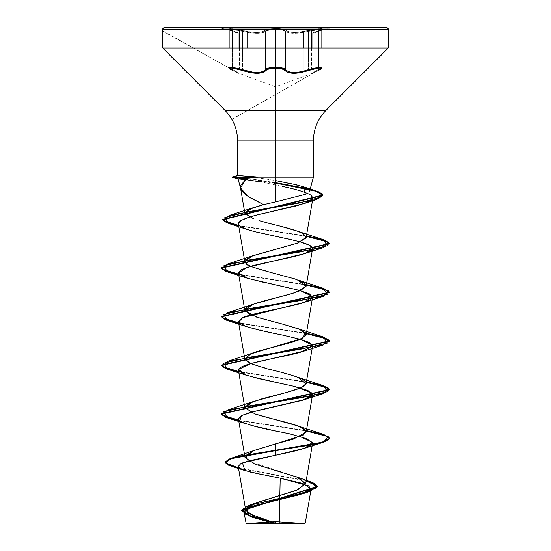 <?xml version="1.0" encoding="UTF-8"?>
<svg xmlns="http://www.w3.org/2000/svg" width="551" height="551" viewBox="0 0 551 551"><rect width="100%" height="100%" fill="white"/><g stroke="black" fill="none" stroke-linecap="round" stroke-linejoin="round"><path stroke-width="0.41" stroke-dasharray="2.75 2.07" d="M229.815 68.668L230.807 69.412L229.87 68.2L233.08 68.2L242.068 70.363L242.509 69.598L242.509 48.171L242.509 69.598L242.509 48.171L242.509 69.598L247.723 71.224L247.723 48.171L247.723 71.224L253.687 72.374L259.073 72.443L263.123 71.389L265.41 69.598L265.41 48.171L265.41 69.598C266.973 66.561 284.02 66.554 285.611 69.591L287.891 71.382L291.92 72.429L297.313 72.367L303.291 71.21L303.291 48.171L303.291 71.21L308.491 69.591L308.491 48.171L308.491 69.591L308.491 48.171L308.491 69.591L317.562 67.518L321.846 67.656L321.57 68.055L318.581 69.598L318.581 48.171L318.581 69.598L321.846 67.656L314.979 71.403M229.264 29.912L230.538 29.389L235.759 29.919L249.782 32.736L256.807 33.287L262.331 32.736L266.725 30.539L263.089 32.537L259.046 33.212L253.701 33.163L233.707 29.63L229.863 29.417L229.409 30.036L232.398 31.338L229.409 30.036M239.527 48.171L239.527 68.744L239.527 48.171M321.584 30.036L321.13 29.417L317.28 29.63L308.491 31.338C297.106 33.859 289.482 33.859 285.611 31.338L281.995 29.919L275.514 29.389L281.995 29.919L288.69 32.729L294.2 33.274L301.218 32.729L308.491 31.338L297.333 33.156L291.989 33.205L287.939 32.53L285.611 31.338A0.813 0.771 135.8 0 1 286.355 30.553L289.261 31.944L291.624 32.344L297.747 32.351L315.592 29.1L321.088 28.604L322.301 28.748L322.328 29.141L321.157 29.754L313.485 32.495L322.369 29.1L322.225 28.721L318.471 28.748L301.197 31.944L294.51 32.488L289.268 31.944L286.355 30.553C290.005 33.074 297.258 33.074 308.105 30.553L308.491 31.338L320.462 29.389L321.722 29.919L318.581 31.345L321.722 29.919M311.46 48.171L311.46 68.744L311.46 48.171M318.292 70.363A0.813 0.53 -114.3 0 0 318.368 70.335A0.813 0.53 65.7 0 1 318.292 70.363A0.813 0.53 65.7 0 0 318.368 70.335A0.813 0.53 -114.3 0 1 318.292 70.363C310.468 74.199 310.468 74.199 318.292 70.363C310.468 74.199 310.468 74.199 318.292 70.363C325.82 67.318 317.927 67.318 308.932 70.356C296.989 74.192 288.972 74.192 284.881 70.356A0.813 0.751 144.9 0 0 285.611 69.591L285.611 48.171L285.611 69.591L282.009 67.904L275.5 67.27L268.998 67.911L265.41 69.598A0.813 0.751 -145 0 0 266.14 70.363L269.467 68.675L275.5 68.035L275.5 86.734L275.5 68.035L281.54 68.668L283.662 69.412L288.097 72.463L293.924 73.317L301.342 72.47L312.031 69.412L319.986 68.035L321.123 68.2L320.179 69.419L312.341 73.324L321.171 68.675M230.807 69.412L238.624 73.317L230.807 69.412M321.722 67.911L320.455 67.27L315.213 67.911L303.291 71.21C294.082 73.331 288.187 72.787 285.611 69.591A0.813 0.751 -35.1 0 1 284.881 70.356C283.551 68.889 280.425 68.117 275.5 68.035C270.589 68.117 267.469 68.896 266.14 70.363C262.007 74.199 253.983 74.199 242.068 70.363L249.644 72.47L257.062 73.324L262.917 72.477L266.14 70.363A0.813 0.751 35 0 1 265.41 69.598C262.813 72.801 256.918 73.345 247.723 71.224L235.773 67.911L230.532 67.27L229.264 67.911L232.398 69.591L232.398 48.171L232.398 69.591L229.264 67.911M163.998 27.55L387.002 27.55M282.732 29.175L286.355 30.553A0.813 0.771 -44.2 0 0 285.611 31.338C284.137 30.091 280.769 29.444 275.514 29.389L266.725 30.539L275.514 29.389C270.252 29.444 266.884 30.091 265.41 31.345A0.813 0.771 -136 0 0 264.666 30.56L261.759 31.951L259.397 32.357L253.267 32.357L235.408 29.1L229.905 28.604L228.686 28.748L229.822 29.754L237.488 32.488L228.617 29.1L228.768 28.721L232.522 28.748L249.81 31.951L256.504 32.495L261.753 31.951L266.078 29.754L268.537 29.134L275.5 28.604L268.544 29.134L264.666 30.56C266.243 29.306 269.852 28.659 275.5 28.604L284.936 29.747L275.5 28.604C269.852 28.659 266.243 29.306 264.666 30.56A0.813 0.771 -136 0 1 265.41 31.345A0.813 0.771 44 0 0 264.666 30.56A0.813 0.771 44 0 1 265.41 31.345C261.532 33.866 253.894 33.866 242.509 31.345L242.895 30.56C253.742 33.081 261.002 33.081 264.666 30.56C261.016 33.081 253.756 33.081 242.895 30.56L242.509 31.345L232.205 29.472L229.147 29.706L238.087 33.274L232.398 31.338A0.813 0.544 -71.9 0 0 232.04 30.553L235.924 29.175M388.627 29.175L275.5 29.175L388.627 29.175M388.627 47.021L275.5 47.021L388.627 47.021M388.152 48.171L275.5 48.171L388.152 48.171M326.096 110.228L275.5 110.228L275.5 48.171L275.5 110.228L326.096 110.228M256.091 177.436L275.5 180.583L275.5 177.174L256.794 177.174M245.608 179.605L261.815 182.099L282.084 186.369L261.815 182.099M279.825 495.597L280.204 478.158L263.288 474.948M296.424 476.815L248.212 461.029M238.445 467.82L306.191 480.562L238.445 467.82M238.521 468.24L306.122 480.954L238.521 468.24M273.723 180.253L252.627 176.974L275.5 177.174M166.14 27.55L253.749 27.55M297.251 27.55L378.509 27.55M264.866 27.55L245.216 27.55M305.784 27.55L286.134 27.55M275.5 180.583L303.484 186.796M259.459 220.717L280.886 226.344M250.615 266.312L297.836 279.949M250.615 314.972L281.768 323.885M250.615 363.632L297.829 377.27M306.411 430.62L238.617 420.137L306.411 430.62M306.411 381.96L238.617 371.477L306.411 381.96M306.411 333.3L238.617 322.817L306.411 333.3M306.411 284.64L238.617 274.157L306.411 284.64M306.411 235.98L238.611 225.49L306.411 235.98M275.5 182.629L245.877 178.125L275.5 182.629M306.342 431.02L238.686 420.558L306.342 431.02M306.342 382.36L238.686 371.897L306.342 382.36M306.342 333.699L238.686 323.237L306.342 333.699M306.342 285.039L238.686 274.577L306.342 285.039M306.342 236.379L238.686 225.91L306.342 236.379M322.858 195.481L315.089 190.956L294.764 186.431L233.197 177.381M300.385 436.619L246.235 423.884M294.578 386.451L246.235 375.224M300.385 339.299L246.242 326.564M300.385 290.639L265.334 282.794M300.391 241.979L254.562 231.64M243.79 178.283L275.5 183.028M275.5 28.067L330.008 28.067L275.5 28.067M275.5 27.55L330.008 27.55L330.008 28.067L313.429 32.516L318.891 30.574A0.813 0.544 71.9 0 0 318.581 31.345L312.878 33.287L321.846 29.706L318.781 29.472L308.491 31.338L308.105 30.553L308.491 31.338L317.617 29.589L321.846 29.713L318.581 31.345A0.813 0.544 -108.1 0 1 318.939 30.56A0.813 0.544 71.9 0 0 318.884 30.574A0.813 0.544 -108.1 0 0 318.581 31.345C311.06 33.866 311.06 33.866 318.581 31.345C311.06 33.866 311.06 33.866 318.581 31.345A0.813 0.544 71.9 0 1 318.939 30.56C311.742 33.081 311.742 33.081 318.939 30.56C311.742 33.081 311.742 33.081 318.939 30.56A0.813 0.544 -108.1 0 0 318.884 30.574L321.984 29.313L318.891 30.574C311.232 33.466 314.036 31.772 312.878 33.287M275.5 68.035L275.5 86.734L238.624 73.317L232.618 70.335A0.813 0.53 -65.7 0 0 232.694 70.356C240.498 74.192 240.498 74.192 232.694 70.356C240.498 74.192 240.498 74.192 232.694 70.356A0.813 0.53 114.3 0 1 232.398 69.591L235.993 71.389M318.581 48.171L318.581 69.598L318.581 48.171M314.786 71.506L317.934 69.908M232.398 48.171L232.398 69.591L232.398 48.171M236.179 71.492L233.025 69.894M318.581 69.598A0.813 0.53 65.7 0 1 318.368 70.335A0.813 0.53 65.7 0 0 318.581 69.598L321.846 67.656L321.846 48.171L321.846 67.656C322.535 67.959 321.378 68.854 318.361 70.335A0.813 0.53 -114.3 0 0 318.581 69.598C311.081 73.435 311.081 73.435 318.581 69.598C311.081 73.435 311.081 73.435 318.581 69.598A0.813 0.53 -114.3 0 1 318.368 70.335L231.813 119.236M308.932 70.356L308.491 69.591L308.932 70.356M232.398 69.591L229.147 67.656L232.398 69.591A0.813 0.53 -65.7 0 0 232.618 70.328A0.813 0.53 114.3 0 0 232.694 70.356A0.813 0.53 -65.7 0 1 232.398 69.591C239.885 73.428 239.885 73.428 232.398 69.591C239.885 73.428 239.885 73.428 232.398 69.591A0.813 0.53 114.3 0 0 232.618 70.328L238.507 73.262L162.373 30.546M229.14 67.656C228.527 68.014 229.684 68.909 232.618 70.335C229.595 68.806 228.431 67.911 229.147 67.656L229.147 48.171L229.147 67.656L233.424 67.518L242.509 69.598L242.068 70.363C233.059 67.318 225.173 67.318 232.694 70.356M315.055 29.175L318.939 30.56M322.28 29.175L318.712 28.728L308.105 30.553C297.271 33.074 290.019 33.074 286.355 30.553A0.813 0.771 135.8 0 0 285.611 31.338L287.939 32.53L291.989 33.205L303.291 32.406L308.491 31.338L308.105 30.553M232.04 30.553C239.224 33.074 239.224 33.074 232.04 30.553C239.224 33.074 239.224 33.074 232.04 30.553A0.813 0.544 -71.9 0 1 232.095 30.567A0.813 0.544 108.1 0 0 232.04 30.553A0.813 0.544 108.1 0 1 232.095 30.567A0.813 0.544 -71.9 0 1 232.398 31.338A0.813 0.544 108.1 0 0 232.095 30.567A0.813 0.544 108.1 0 1 232.398 31.338C239.905 33.859 239.905 33.859 232.398 31.338C239.905 33.859 239.905 33.859 232.398 31.338L229.14 29.706L233.383 29.589L242.509 31.345L242.895 30.56L242.509 31.345L247.723 32.413C256.897 33.804 262.793 33.446 265.41 31.345C267.111 28.776 283.91 28.776 285.611 31.338A0.813 0.771 -44.2 0 1 286.355 30.553C284.771 29.306 281.155 28.652 275.5 28.604M242.895 30.56L232.288 28.728L228.706 29.175M232.088 30.567C239.726 33.453 236.93 31.765 238.087 33.274C237.371 31.958 239.051 33.184 232.088 30.567L237.55 32.509L220.992 28.067L220.992 27.55M231.916 119.409L318.361 70.335L312.341 73.324L275.5 86.734M318.361 70.335L312.458 73.276L312.878 72.56L312.878 48.171M162.373 30.897L238.507 73.262L238.087 72.553L238.087 48.171"/><path stroke-width="0.83" d="M242.509 48.171L242.509 31.345L242.509 48.171M239.527 30.622L239.527 48.171L239.527 30.622M229.409 68.048L229.857 67.305L233.72 67.559L242.509 69.598L242.068 70.363L233.094 68.2L231.007 68.035L229.87 68.2L229.815 68.668M285.611 69.591L285.611 31.338L285.611 69.591A0.813 0.751 144.9 0 1 284.881 70.356L281.54 68.668L272.29 68.2L267.352 69.419L262.923 72.47L257.097 73.324L249.665 72.477L242.068 70.363C254.025 74.199 262.049 74.199 266.14 70.363C267.462 68.896 270.582 68.117 275.5 68.035C280.418 68.11 283.545 68.889 284.881 70.356C289.013 74.192 297.03 74.192 308.932 70.356L301.363 72.463L293.952 73.317L288.111 72.47L284.881 70.356A0.813 0.751 -35.1 0 0 285.611 69.591C284.185 68.124 280.817 67.353 275.514 67.27L282.016 67.904L285.611 69.591C289.516 73.428 297.141 73.428 308.491 69.591L317.28 67.559L321.137 67.305L321.57 68.055M275.514 29.389L275.514 67.27L275.5 29.389M318.581 48.171L318.581 31.345L318.581 48.171M311.46 30.622L311.46 48.171L311.46 30.622M303.291 48.171L303.291 32.406L303.291 48.171M247.723 48.171L247.723 32.413L247.723 48.171M275.5 86.734L275.5 68.035M309.614 191.245L313.388 177.174L313.388 140.911C313.567 129.003 317.803 118.775 326.096 110.228L224.904 110.228L275.5 110.228L275.5 140.911L313.388 140.911L237.612 140.911L275.5 140.911L275.5 177.174L275.5 140.911L313.388 140.911L275.5 140.911L275.5 177.174L313.388 177.174L275.5 177.174L275.5 201.921L275.5 177.174L313.388 177.174L275.5 177.174L275.5 140.911L237.612 140.911L275.5 140.911L275.5 110.228L224.904 110.228L275.5 110.228L275.5 140.911L275.5 27.55L275.5 28.067L330.008 28.067L220.992 28.067L275.5 28.067L275.5 28.604L275.5 28.067L220.992 28.067L275.5 28.067L275.5 27.55L275.5 29.175L388.627 29.175L275.5 29.175L275.5 47.021L388.627 47.021L275.5 47.021L275.5 29.175L275.5 48.171L388.152 48.171L275.5 48.171L275.5 110.228L326.096 110.228L388.152 48.171L388.627 47.021L388.627 29.175L387.002 27.55L163.998 27.55L166.14 27.55L163.998 27.55L162.373 29.175L234.96 29.175M310.792 481.905L296.424 476.815L305.633 483.406L297.251 490.004L254.948 503.194L246.4 508.194L247.847 513.195L275.321 523.195L245.774 523.071L275.5 523.044L245.856 523.071L273.282 523.099L252.172 517.279L243.9 511.362L254.968 505.446L303.291 493.613L310.723 489.749L308.822 485.886L280.204 478.158L302.94 483.496L311.15 488.833L299.999 494.64L252.434 506.245L243.879 512.044L253.026 517.575L273.282 523.099L250.877 516.824L241.731 510.522L254.114 504.227L309.373 491.623L317.445 486.285L306.122 480.954L314.6 483.812L317.5 486.678L241.696 510.894L251.173 516.928L272.855 522.968L275.211 523.168L252.082 516.831L241.696 510.488L317.5 486.271L314.614 483.42L306.191 480.562L310.792 481.905L316.694 487.793L300.247 493.682L248.845 505.467L241.793 509.895L245.698 514.317L275.5 523.45L275.5 521.714L275.5 523.45L304.848 523.45L275.5 523.188L305.282 523.009L246.152 523.45L305.151 523.016L275.321 523.195L254.913 516.804L245.753 510.405L253.46 503.793L295.784 490.576L305.605 483.964L297.795 477.359L254.961 464.142L245.03 457.53L253.405 450.739L275.5 443.948L293.401 439.119L306.156 432.115L304.138 428.94C297.492 423.939 269.756 418.939 254.941 413.932L244.844 407.781L249.004 403.353L261.601 398.924C279.694 393.924 304.731 388.923 306.025 383.916L312.575 346.042L301.066 352.048C284.33 357.158 241.999 362.889 238.631 369.246L238.425 370.375L243.962 374.391L257.799 378.413L294.578 386.451L307.892 390.487L312.575 394.709L302.306 400.343L249.858 412.506L241.2 415.736L238.425 419.035L239.747 420.847C253.129 428.113 287.732 432.7 292.498 434.615L306.845 438.727L312.575 443.369L311.556 444.933C306.053 449.34 286.72 452.777 275.5 455.257L248.728 460.884L240.718 463.701L238.225 466.518L241.882 469.424L251.27 472.338L280.204 478.158L279.233 522.982L279.825 495.597M304.4 187.12L296.486 184.833L275.5 180.583M263.626 204.635L275.5 201.921L263.626 204.635L247.854 196.273L240.518 187.912L245.608 179.605L240.656 185.473L240.629 188.442L242.35 191.583L245.705 194.744L250.547 197.961L263.626 204.635L252.654 207.879L244.892 213.017L253.646 218.864L244.906 213.499L249.114 209.311L263.626 204.635M243.79 178.283L232.329 177.381L233.197 177.381L233.197 176.974L245.877 178.125L233.197 176.974L238.514 175.514L256.794 177.174L275.5 177.174L256.794 177.174L241.297 178.496C237.963 178.813 237.192 178.965 238.982 178.965L245.608 179.605L238.982 178.965L233.197 177.381L233.197 176.974L238.514 175.514L237.612 175.569L237.612 140.911C237.433 129.003 233.197 118.775 224.904 110.228L162.848 48.171L238.431 48.171M240.629 188.442L238.08 178.91L257.076 177.381L254.094 177.174L256.091 177.436M297.829 377.27L306.025 383.916C308.553 380.417 295.715 375.417 267.497 368.908L250.209 363.453L244.844 359.128L250.733 353.9C255.74 350.718 283.827 345.718 301.287 338.893L306.156 334.794L299.723 329.346L281.768 323.885L256.67 317.176L244.844 310.461L245.216 308.877C247.73 303.883 273.503 298.876 290.962 293.876L300.502 290.591L306.156 286.134L303.808 282.732L294.675 278.861C263.798 270.665 245.526 265.665 246.269 263.86L244.844 261.801L251.766 256.153L297.361 243.163L306.156 237.474L303.449 233.844C294.296 228.81 274.55 225.042 266.016 222.542L259.459 220.717M254.562 231.64L246.972 229.423L241.545 227.143C238.404 225.028 237.447 223.506 238.666 222.59C241.242 219.553 249.486 216.522 263.406 213.499L304.4 203.498L312.024 199.648L311.301 195.391C306.411 192.382 296.672 189.372 282.084 186.369C296.652 189.372 306.39 192.382 311.301 195.391L312.906 198.14L308.264 201.983L296.631 205.826L263.406 213.499C255.196 215.097 247.613 217.521 240.642 220.772L238.356 224.002L240.091 226.234L245.698 228.968L254.562 231.64L281.306 237.502C294.778 240.436 313.491 244.217 312.548 248.838C312.555 254.569 273.165 260.306 251.587 266.043L241.372 269.659L238.425 273.062L248.067 278.503L299.207 290.308L309.359 293.848L312.575 297.382L309.221 300.44C298.277 306.177 255.34 311.914 242.771 317.645L238.425 321.715L245.312 326.24C254.486 329.112 266.519 331.977 281.396 334.843L301.142 339.512L309.435 342.543L312.575 346.042M306.156 286.134L312.575 248.728L309.421 245.223L300.391 241.979M248.212 461.029L245.422 455.732L254.19 450.429L275.5 443.948L275.5 450.257L231.503 458.17L225.696 462.998L238.445 467.82L228.748 464.92L225.297 462.02L228.947 459.079L239.527 456.138L275.5 450.257L275.5 450.663L239.527 456.545L228.947 459.486L225.297 462.427L228.768 465.333L238.521 468.24L232.494 466.649L225.325 462.654L231.255 458.659L275.5 450.663L275.5 455.257L242.454 462.909L244.933 470.561L263.288 474.948M275.5 48.171L162.848 48.171L275.5 48.171M265.41 48.171L265.41 31.345L265.41 48.171L162.848 48.171L162.373 47.021L238.225 47.021M275.5 47.021L162.373 47.021L275.5 47.021M265.41 47.021L162.373 47.021L162.373 29.175L275.5 29.175L162.373 29.175L235.924 29.175L242.895 30.56M253.749 27.55L166.14 27.55M286.134 27.55L305.784 27.55M378.509 27.55L297.251 27.55M245.216 27.55L264.866 27.55M315.551 190.687L275.5 182.629L308.615 188.848L319.112 191.962L322.858 195.075L222.694 219.374L226.798 222.432L238.611 225.49L223.189 220.441L229.471 215.386L299.324 203.037L321.591 196.865L322.197 193.773L315.551 190.687L303.484 186.796L305.357 194.358L275.5 201.921M280.886 226.344L297.836 231.289L303.449 233.844L305.991 238.004L297.76 243.019L253.171 255.616L245.698 259.611L246.269 263.86L250.615 266.312M323.368 288.318L306.411 284.64L323.554 288.38L329.739 292.113L221.261 316.439L225.786 319.628L238.617 322.817L222.012 317.734L227.639 312.651L301.004 300.488L327.384 294.399L323.368 288.318L297.836 279.949L306.025 286.603L294.255 292.87L253.164 304.283L244.83 309.848L250.615 314.972M281.768 323.885L297.836 328.61L305.447 332.756L302.685 338.197L250.733 353.9L244.83 359.004L250.615 363.632M306.025 383.916L300.123 388.076L286.644 392.408L253.157 401.603L244.823 407.63L254.941 413.932L297.829 425.93L305.715 430.434L303.67 434.939L275.5 443.948L275.5 450.257L322.004 442.281L329.718 438.286L323.368 434.298L306.411 430.62L323.554 434.36L329.739 438.093L325.613 441.131L313.856 444.175L275.5 450.257L275.5 450.663L313.856 444.581L325.613 441.537L329.739 438.5L323.533 434.76L306.342 431.02L328.21 436.654L323.368 442.288L275.5 450.663L275.5 455.257L304.765 448.218L312.458 442.419L300.385 436.619M238.617 420.137L222.012 415.055L227.632 409.972L301.004 397.808L327.384 391.72L323.361 385.638L306.411 381.96L323.554 385.7L329.739 389.433L221.261 413.76L225.786 416.949L238.617 420.137M238.617 371.477L222.012 366.394L227.632 361.311L301.004 349.148L327.384 343.059L323.368 336.978L306.411 333.3L323.554 337.04L329.739 340.773L221.261 365.099L225.786 368.288L238.617 371.477M238.617 274.157L222.012 269.074L227.639 263.991L301.011 251.821L327.384 245.739L323.368 239.657L306.411 235.98L323.554 239.719L329.739 243.452L221.261 267.779L225.786 270.968L238.617 274.157M238.686 420.558L225.807 417.362L221.261 414.166L329.739 389.839L323.533 386.099L306.342 382.36L328.21 387.994L323.361 393.628L249.989 405.791L223.616 411.879L227.632 417.961L238.686 420.558M238.686 371.897L225.807 368.702L221.261 365.506L329.739 341.179L323.54 337.439L306.342 333.699L328.21 339.333L323.368 344.967L249.996 357.131L223.616 363.219L227.632 369.301L238.686 371.897M238.686 323.237L225.807 320.041L221.261 316.846L329.739 292.519L323.533 288.779L306.342 285.039L328.21 290.673L323.368 296.307L249.996 308.47L223.616 314.559L227.632 320.641L238.686 323.237M238.686 274.577L225.807 271.381L221.261 268.185L329.739 243.859L323.533 240.119L306.342 236.379L328.203 242.013L323.368 247.647L249.996 259.81L223.616 265.899L227.639 271.98L238.686 274.577M275.5 183.028L316.205 191.3L322.858 195.44L316.302 199.572L249.197 211.556L224.856 217.549L228.885 223.541L238.686 225.91L226.819 222.845L222.694 219.78L322.858 195.481L322.858 195.075M227.632 417.961L246.235 423.884L239.747 420.847L241.593 415.523L258.839 410.206L304.765 399.558L311.542 396.279L311.969 393.001L294.578 386.451M227.632 369.301L246.235 375.224L238.535 369.432L250.588 363.639L304.765 350.897L312.458 345.098L300.385 339.299M227.632 320.641L246.242 326.564L238.542 322.108L242.771 317.645L304.772 302.237L312.458 296.438L300.385 290.639M265.334 282.794L246.235 277.904L238.438 273.11L246.834 267.455L304.765 253.577L312.548 248.838M246.972 229.423L228.885 223.541M261.815 182.099L245.608 179.605M256.794 177.174L232.329 176.974L256.794 176.974L237.646 175.59M238.259 178.841L232.329 177.381L257.076 177.381L232.329 177.381L232.329 176.974L237.639 175.549M233.197 177.381L238.982 178.965M248.122 523.45L281.224 523.45L248.122 523.45L275.5 521.714L275.5 523.45L248.122 523.45L275.5 523.45L275.5 521.714L302.878 523.45M269.776 523.45L246.152 523.45L269.776 523.45M281.224 523.45L304.848 523.45L281.224 523.45M280.845 523.45L302.354 523.45L280.845 523.45M282.47 29.127L275.5 28.604M330.008 27.55L275.5 27.55M321.171 68.675L321.123 68.2L320 68.035L317.913 68.2L308.932 70.356C317.941 67.318 325.813 67.325 318.292 70.363M232.398 48.171L232.398 31.338L232.398 48.171M308.491 48.171L308.491 31.338L308.491 48.171M318.361 70.335C321.405 68.785 322.562 67.89 321.846 67.656L318.767 67.374L311.46 68.744L302.589 71.389L296.583 72.443L291.672 72.401L288.139 71.492M232.694 70.356C225.166 67.318 233.08 67.325 242.068 70.363L242.509 69.598C253.915 73.435 261.546 73.435 265.41 69.598A0.813 0.751 35 0 0 266.14 70.363A0.813 0.751 -145 0 1 265.41 69.598L265.41 31.345L265.41 69.598L268.998 67.911L275.514 67.27C270.197 67.353 266.836 68.124 265.41 69.598L263.109 71.403M259.011 72.45L254.025 72.415L243.397 69.908M308.491 69.591L308.932 70.356L308.491 69.591M242.509 69.598L232.233 67.374L229.14 67.656M308.105 30.553L315.055 29.175M318.939 30.56L322.28 29.175M228.706 29.175L232.04 30.553M321.846 29.713L321.846 48.171L321.846 29.713M311.15 488.833L305.282 523.009L304.848 523.45M245.753 510.405L238.225 466.518M305.605 483.964L312.575 443.369M245.03 457.53L238.425 419.035M306.156 432.115L312.575 394.709M244.844 407.781L238.425 370.375M244.844 359.128L238.425 321.715M306.156 334.794L312.575 297.382M244.844 310.461L238.425 273.062M244.844 261.801L238.356 224.002M306.156 237.474L312.906 198.14M244.906 213.499L240.518 187.912M243.879 512.044L246.152 523.45M254.948 503.194L248.845 505.467M254.19 450.429L231.503 458.17M241.696 510.488L241.696 510.894M317.5 486.271L317.5 486.678M225.297 462.02L225.297 462.427M303.291 493.613L309.373 491.623M252.172 517.279L250.877 516.824M232.494 466.649L244.933 470.561M252.654 207.879L229.471 215.386M297.836 231.289L323.368 239.657M253.171 255.616L227.639 263.991M253.164 304.283L227.639 312.651M297.836 328.61L323.368 336.978M253.164 352.936L227.632 361.311M297.836 377.27L323.361 385.638M253.157 401.603L227.632 409.972M297.829 425.93L323.368 434.298M329.739 438.5L329.739 438.093M221.261 414.166L221.261 413.76M329.739 389.839L329.739 389.433M221.261 365.506L221.261 365.099M329.739 341.179L329.739 340.773M221.261 316.846L221.261 316.439M329.739 292.519L329.739 292.113M221.261 268.185L221.261 267.779M329.739 243.859L329.739 243.452M222.694 219.78L222.694 219.374M304.765 448.218L323.368 442.288M304.765 399.558L323.361 393.628M304.765 350.897L323.368 344.967M304.772 302.237L323.368 296.307M246.235 277.904L227.639 271.98M304.765 253.577L323.368 247.647M304.4 203.498L316.302 199.572M229.147 29.713L229.147 48.171L229.147 29.713M312.878 48.171L312.878 33.287M238.087 48.171L238.087 33.274M162.373 30.546L162.373 30.897"/></g></svg>
